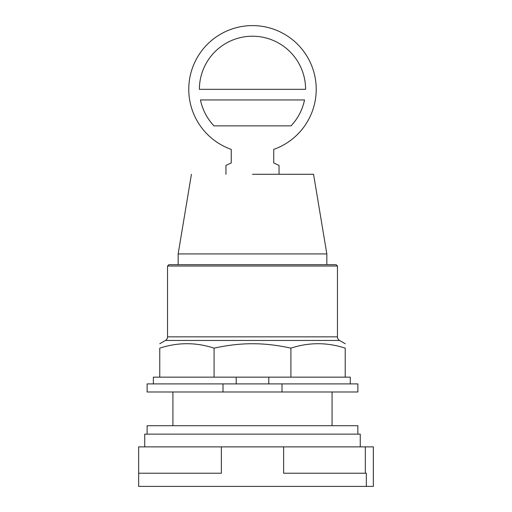 <?xml version="1.0" encoding="UTF-8"?>
<svg xmlns="http://www.w3.org/2000/svg" width="512" height="512" viewBox="0 0 512 512"><rect width="100%" height="100%" fill="white"/><g stroke="black" fill="none" stroke-linecap="round" stroke-linejoin="round"><path stroke-width="0.77" d="M365.331 446.88L373.338 446.88L373.338 486.4L366.33 486.4L366.33 473.229L283.629 473.229L283.629 446.88L365.331 446.88L365.331 473.229M283.629 446.88L221.357 446.88L221.357 473.229L138.662 473.229L138.662 486.4L366.33 486.4M221.357 446.88L138.662 446.88L138.662 473.229M360.256 446.88L360.256 434.138L144.73 434.138L144.73 446.88M357.862 434.138L357.862 425.709L147.123 425.709L147.123 434.138M304.518 99.942L200.467 99.942A53.101 53.101 0 0 0 213.971 125.869L291.014 125.869A53.101 53.101 0 0 0 304.518 99.942M252.493 36.218A53.101 53.101 0 0 1 305.594 89.318L199.392 89.318A53.101 53.101 0 0 1 252.493 36.218M225.946 174.278L225.946 165.421L231.251 162.944L231.251 149.395A63.718 63.718 0 0 1 252.493 25.6A63.718 63.718 0 0 1 273.734 149.395L273.734 162.944L279.04 165.421L279.04 174.278M252.493 174.278L313.555 174.278L326.835 253.926L178.15 253.926L178.15 264.666M167.533 266.016L337.453 266.016L336.102 264.666L168.883 264.666L167.533 266.016L167.533 336.838A4.179 4.179 0 0 1 165.44 340.461L339.546 340.461A4.179 4.179 0 0 1 337.453 336.838L167.533 336.838M214.086 348.147L214.086 377.152L159.77 377.152L159.77 348.147C159.77 342.234 159.77 342.234 159.77 348.147C159.77 342.234 159.77 342.234 159.77 348.147C177.875 342.234 195.981 342.234 214.086 348.147C227.654 345.158 240.461 343.693 252.493 343.738C264.525 343.693 277.331 345.158 290.899 348.147C309.005 342.234 327.11 342.234 345.216 348.147C345.216 342.234 345.216 342.234 345.216 348.147C345.216 342.234 345.216 342.234 345.216 348.147L345.216 377.152L290.899 377.152L290.899 348.147M214.086 377.152L268.787 377.152L268.787 383.898M268.787 377.152L290.899 377.152M159.77 377.152L153.363 377.152L153.363 383.898M350.278 383.898L350.278 377.152L345.216 377.152M236.198 383.898L236.198 377.152M222.989 383.898L147.123 383.898L147.123 391.987L222.989 391.987L222.989 383.898L281.997 383.898L281.997 391.987L222.989 391.987M281.997 391.987L357.862 391.987L357.862 383.898L281.997 383.898M332.07 391.987L332.07 425.709M172.915 391.987L172.915 425.709M191.43 174.278L178.15 253.926M326.835 253.926L326.835 264.666M337.453 266.016L337.453 336.838M165.44 340.461L159.77 343.738M339.546 340.461L345.216 343.738"/></g></svg>
